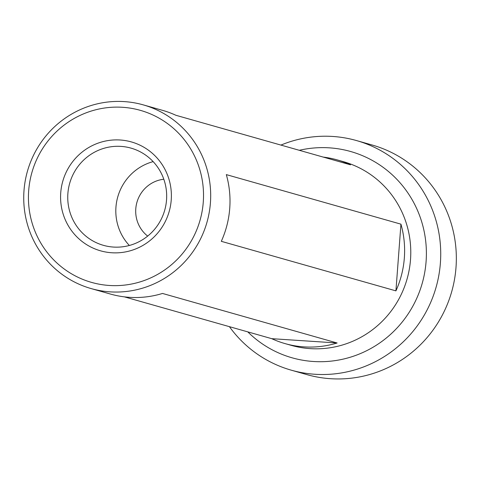 <?xml version="1.0" encoding="UTF-8"?>
<svg xmlns="http://www.w3.org/2000/svg" width="480" height="480" viewBox="0 0 480 480"><rect width="100%" height="100%" fill="white"/><g stroke="black" fill="none" stroke-linecap="round" stroke-linejoin="round"><path stroke-width="0.72" d="M247.788 331.878A107.22 104.802 -74.2 0 0 358.248 354.45A107.22 104.802 -74.2 0 0 426.084 261.576A107.22 104.802 -74.2 0 0 299.31 150.3M280.938 145.086A119.346 116.652 105.8 0 1 356.454 140.55A119.346 116.652 105.8 0 1 440.388 263.058A119.346 116.652 105.8 0 1 291.294 370.182A119.346 116.652 105.8 0 1 229.416 326.664M291.294 370.182L306.906 374.616A119.346 116.652 -74.2 0 0 456 267.486A119.346 116.652 -74.2 0 0 372.066 144.984L356.454 140.55M120.216 140.004A56.586 55.308 105.8 0 1 171.222 200.028A56.586 55.308 105.8 0 1 111.738 252.756A56.586 55.308 105.8 0 1 60.738 192.732A56.586 55.308 105.8 0 1 120.216 140.004M113.424 247.062A50.526 49.386 -74.2 0 0 165.882 205.14A50.526 49.386 -74.2 0 0 131.004 148.122A50.526 49.386 -74.2 0 0 120.996 146.394A50.526 49.386 -74.2 0 0 68.538 188.316A50.526 49.386 -74.2 0 0 103.422 245.334A50.526 49.386 -74.2 0 0 113.424 247.062M163.812 179.232A31.824 31.11 -74.2 0 0 135.786 208.764A31.824 31.11 -74.2 0 0 147.678 236.094M323.274 157.098A95.478 93.324 105.8 0 1 337.2 159.9A95.478 93.324 105.8 0 1 350.52 164.832L175.908 115.284A95.478 93.324 -74.2 0 0 162.582 110.358L143.274 104.88A95.478 93.324 105.8 0 1 210.42 202.884A95.478 93.324 105.8 0 1 91.146 288.582A95.478 93.324 105.8 0 1 24 190.578A95.478 93.324 105.8 0 1 143.274 104.88M229.734 208.362A95.478 93.324 -74.2 0 0 226.32 174.612L400.938 224.16A95.478 93.324 105.8 0 1 404.346 257.904A95.478 93.324 105.8 0 1 395.922 290.874L221.304 241.326A95.478 93.324 -74.2 0 0 229.734 208.362M337.2 159.9L343.362 161.652A95.478 93.324 105.8 0 1 410.508 259.656A95.478 93.324 105.8 0 1 291.24 345.354L285.072 343.608A95.478 93.324 105.8 0 1 271.752 338.676L124.386 296.862M28.686 190.62A89.418 87.396 105.8 0 1 122.676 107.298A89.418 87.396 105.8 0 1 203.268 202.14A89.418 87.396 105.8 0 1 109.278 285.462A89.418 87.396 105.8 0 1 28.686 190.62M153.144 161.622A50.526 49.386 -74.2 0 0 129.348 245.478M91.146 288.582L110.46 294.06A95.478 93.324 -74.2 0 0 162.51 293.448L337.128 342.99A95.478 93.324 105.8 0 1 285.072 343.608M271.752 338.676L337.128 342.99M395.922 290.874L400.938 224.16"/></g></svg>
